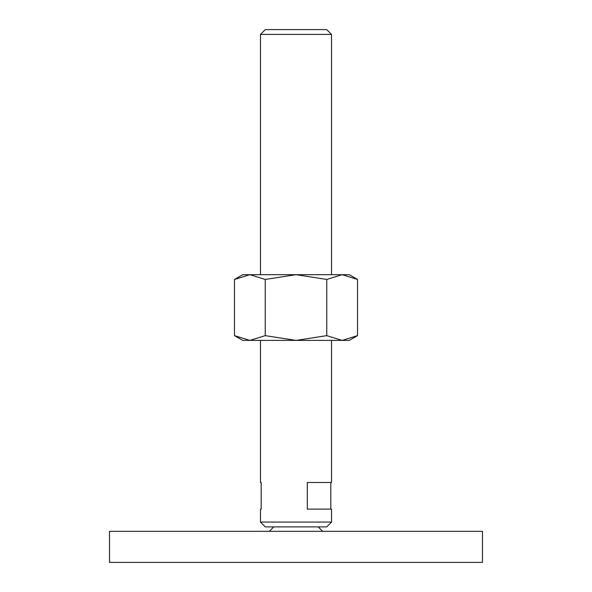 <?xml version="1.0" encoding="UTF-8"?>
<svg xmlns="http://www.w3.org/2000/svg" width="592" height="592" viewBox="0 0 592 592"><rect width="100%" height="100%" fill="white"/><g stroke="black" fill="none" stroke-linecap="round" stroke-linejoin="round"><path stroke-width="0.89" d="M273.8 526.88L269.36 531.32M322.64 531.32L318.2 526.88M482.48 562.4L482.48 531.32L109.52 531.32L109.52 562.4L482.48 562.4M260.48 274.688L260.48 34.41L265.29 29.6L326.717 29.6L331.52 34.41L331.52 274.688M260.48 34.41L331.52 34.41M260.48 522.07L331.52 522.07L326.71 526.88L265.29 526.88L260.48 522.07L260.48 509.12L261.183 509.12L260.48 509.12M331.52 340.4L331.52 482.48L307.322 482.48L307.322 509.12L331.52 509.12L331.52 522.07M260.48 482.48L261.183 482.48L260.48 482.48L260.48 340.4M261.183 482.48L261.183 509.12M330.817 482.48L330.817 509.12M357.524 279.446L349.28 274.688L342.139 274.688L357.524 279.446L357.524 335.642L342.139 340.4L326.762 335.642L296 340.4L349.28 340.4L357.524 335.642M242.72 274.688L234.476 279.446L249.861 274.688L296 274.688L326.762 279.446L342.139 274.688L296 274.688L265.238 279.446L249.861 274.688L242.72 274.688M234.476 335.642L242.72 340.4L296 340.4L265.238 335.642L249.861 340.4L234.476 335.642L234.476 279.446M265.238 335.642L265.238 279.446M326.762 335.642L326.762 279.446"/></g></svg>
